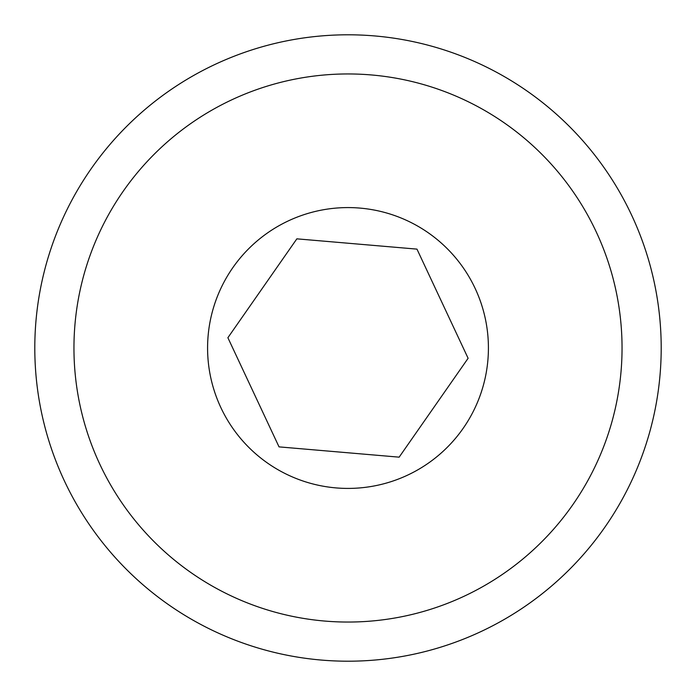 <?xml version="1.0" encoding="UTF-8"?>
<svg xmlns="http://www.w3.org/2000/svg" width="696" height="696" viewBox="0 0 696 696"><rect width="100%" height="100%" fill="white"/><g stroke="black" fill="none" stroke-linecap="round" stroke-linejoin="round"><path stroke-width="1.04" d="M661.2 348A313.2 313.2 0 0 0 191.4 76.76A313.2 313.2 0 0 0 191.4 619.24A313.2 313.2 0 0 0 661.2 348M521.13 609A313.2 313.2 0 0 1 174.87 609M371.377 74.951A274.05 274.05 0 0 0 74.951 324.623A274.05 274.05 0 0 0 324.623 621.049A274.05 274.05 0 0 0 621.049 371.377A274.05 274.05 0 0 0 371.377 74.951M296.853 238.841L416.965 249.125L468.112 358.283L399.147 457.159L279.035 446.875L227.888 337.717L296.853 238.841M487.905 359.98A140.418 140.418 0 0 1 336.02 487.905A140.418 140.418 0 0 1 208.095 336.02A140.418 140.418 0 0 1 359.98 208.095A140.418 140.418 0 0 1 487.905 359.98"/></g></svg>

